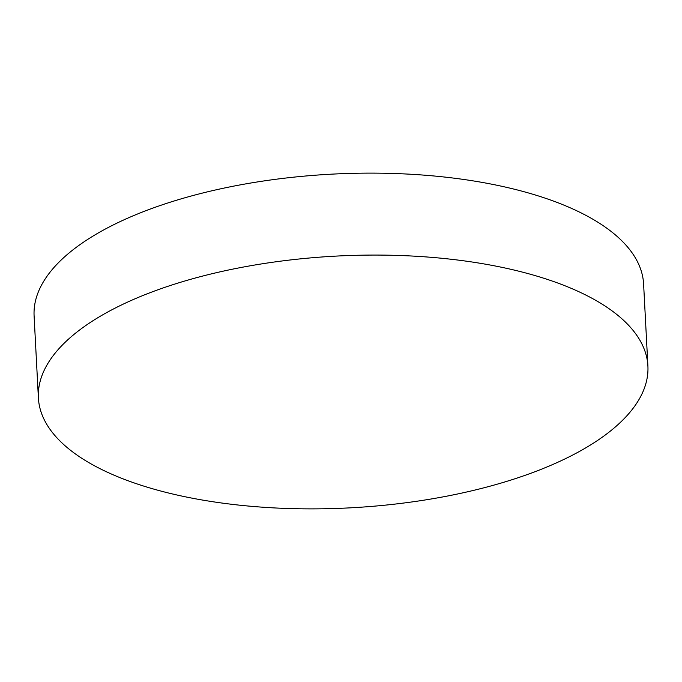 <?xml version="1.0" encoding="UTF-8"?>
<svg xmlns="http://www.w3.org/2000/svg" width="682" height="682" viewBox="0 0 682 682"><rect width="100%" height="100%" fill="white"/><g stroke="black" fill="none" stroke-linecap="round" stroke-linejoin="round"><path stroke-width="1.02" d="M562.641 284.863A305.169 126.068 -3 0 1 647.9 366.004A305.169 126.068 -3 0 1 460.239 493.418A305.169 126.068 -3 0 1 123.655 479.088A305.169 126.068 -3 0 1 38.397 397.947A305.169 126.068 -3 0 1 226.049 270.532A305.169 126.068 -3 0 1 562.641 284.863M647.9 366.004L643.603 284.053A305.169 126.068 177 0 0 558.345 202.912A305.169 126.068 177 0 0 221.761 188.582A305.169 126.068 177 0 0 34.1 315.996L38.397 397.947"/></g></svg>
